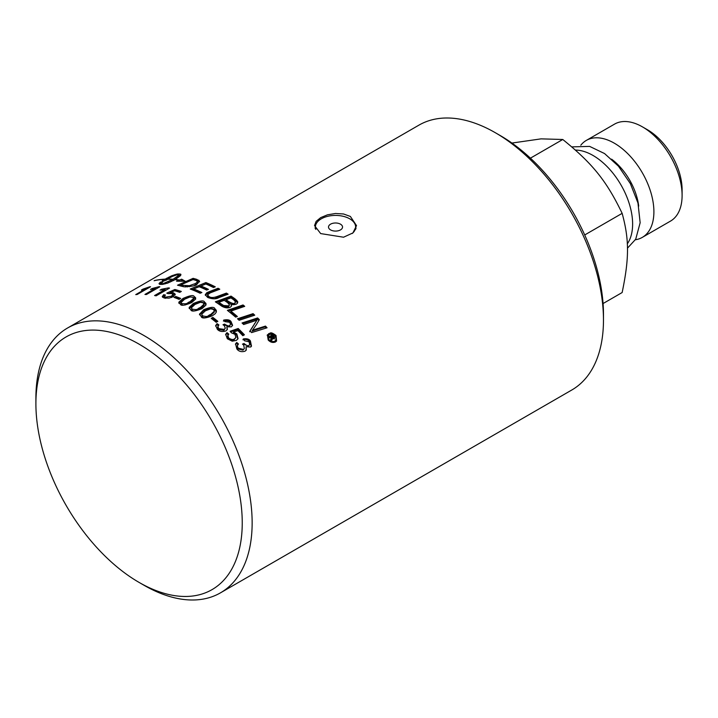 <?xml version="1.0" encoding="UTF-8"?>
<svg xmlns="http://www.w3.org/2000/svg" width="718" height="718" viewBox="0 0 718 718"><rect width="100%" height="100%" fill="white"/><g stroke="black" fill="none" stroke-linecap="round" stroke-linejoin="round"><path stroke-width="1.08" d="M271.135 337.263L271.566 336.607A152.907 88.278 60 0 1 271.862 336.966L273.72 337.864L273.316 338.375M272.741 338.806L273.558 338.007L273.002 336.311A152.907 88.278 -120 0 0 272.696 335.952L271.566 336.607M271.377 337.684A151.507 87.47 60 0 1 271.386 337.702L272.158 338.555M268.72 337.397L272.616 334.678A152.907 88.278 60 0 1 273.361 335.566L274.518 336.993L274.393 338.941L272.248 338.411L271.485 340.772M273.746 337.343L274.429 338.914M272.149 335.414A151.507 87.47 60 0 1 272.634 335.988M271.79 340.009L271.619 340.933A152.907 88.278 -120 0 0 270.713 339.811L271.099 337.218A152.907 88.278 -120 0 0 270.91 336.984L269.196 337.972A152.907 88.278 -120 0 0 268.451 337.083L272.616 334.678M272.248 338.411L272.275 339.3M270.408 341.786L274.339 341.822L275.227 341.023L276.295 338.6L275.254 335.925C273.432 334.023 271.458 333.52 269.331 334.426L267.904 336.859L268.954 339.569C270.812 341.499 272.768 342.028 274.841 341.131L275.73 340.341M268.119 335.809L268.81 340.655M267.168 335.27L268.2 334.382L272.966 334.283M274.743 335.396L275.541 336.204L276.313 341.319M268.649 333.619C270.542 333.762 269.806 330.863 276.026 335.486L276.583 340.996L275.497 341.956C272.912 342.998 270.471 342.342 268.191 340L267.374 334.866L268.2 334.382M225.587 334.759L226.7 333.547A152.566 92.398 54.6 0 1 228.162 334.776M230.622 331.895A4497.92 2081.599 -36.6 0 1 237.882 329.391L238.196 328.494A152.907 88.278 60 0 1 244.407 334.794L242.837 335.701A152.907 88.278 -120 0 0 237.873 330.621L233.601 332.021L233.278 332.91L236.464 334.767L237.846 339.031M237.882 329.391A151.507 87.47 60 0 1 243.653 335.234M226.7 333.547L227.005 332.64A153.957 93.205 54.7 0 1 228.782 334.13L227.507 336.266L228.333 338.851C230.047 340.431 232.013 340.7 234.212 339.641L235.908 337.442L234.957 334.319L231.367 332.802A155.591 81.655 -112.1 0 0 230.11 331.276A4459.534 2067.553 -36.5 0 1 238.196 328.494M233.601 332.021L236.814 333.897L238.062 338.636L236.348 340.404L232.219 341.185L227.337 338.77L225.703 334.283L227.005 332.64M227.839 335.36L228.674 337.981C231.286 339.695 233.251 339.964 234.58 338.797L235.908 337.442M211.927 318.909L212.716 318.451A151.507 87.47 60 0 1 217.007 321.835M216.19 322.301A152.907 88.278 -120 0 0 211.227 318.37L212.878 317.41A152.907 88.278 60 0 1 217.841 321.35L216.19 322.301M212.716 318.451L212.878 317.41M210.733 308.794L205.375 310.822L201.695 314.224L202.566 315.803C209.162 317.536 207.233 315.373 210.67 314.538L214.35 311.145L213.479 309.476L210.733 308.794M201.695 314.224L202.458 316.88C203.697 318.236 206.389 317.805 210.545 315.597L214.233 312.195L214.35 311.145M199.496 314.816L203.625 310.804C208.184 308.157 211.891 307.816 214.745 309.781L216.36 312.025M199.541 314.188L203.688 309.709C210.553 306.972 214.278 306.64 214.853 308.713L216.289 310.293L216.369 311.98L215.203 313.73L212.348 315.776C205.536 318.388 201.83 318.657 201.219 316.584L199.541 313.954M200.367 302.305L195.009 304.432L191.329 307.842L192.209 309.126C198.832 310.391 196.885 308.498 200.331 307.573L204.02 304.145L203.122 302.799L200.367 302.305M191.329 307.842L192.2 310.257C193.447 311.441 196.149 310.921 200.295 308.695L203.993 305.258L204.02 304.145M189.22 308.516L193.348 304.656C197.908 302 201.614 301.506 204.486 303.167L206.066 304.89M189.211 308.094L189.202 307.367L193.321 303.499C200.178 300.645 203.912 300.16 204.495 302.027L205.949 303.409L206.039 304.953L202.018 308.632C195.206 311.352 191.491 311.774 190.862 309.898L189.166 307.735M190.01 296.965L184.652 299.191L180.972 302.565L181.842 303.579C188.457 304.36 186.518 302.763 189.965 301.731L193.645 298.329L192.756 297.261L190.01 296.965M180.972 302.565L181.071 303.768L182.56 304.997M185.029 305.033L190.019 302.906L193.716 299.505L193.645 298.329M178.962 303.364L183.099 299.657L188.592 297.324M192.37 297.099L195.709 298.948M178.935 303.032L178.854 302.17L182.973 298.455C189.83 295.484 193.555 294.829 194.129 296.489L195.583 297.656L195.664 299.047L191.652 302.601C184.831 305.437 181.115 306.021 180.496 304.36L178.827 302.61M162.591 297.261L163.928 295.96A152.566 96.813 57 0 1 164.476 296.058M172.401 293.85L175.165 294.865M174.914 290.853A4497.92 3617.921 -65.4 0 1 175.129 290.754A151.507 87.47 60 0 1 180.047 292.199M169.179 293.429A4497.92 3617.921 -65.4 0 1 170.346 292.899M171.512 297.494L173.11 295.699L172.894 294.47L171.701 293.554L168.039 293.644A155.591 74.546 -115.8 0 0 166.764 293.141A4459.534 3590.287 -65.3 0 1 174.869 289.498A152.907 88.278 60 0 1 181.331 291.454L179.76 292.361A152.907 88.278 -120 0 0 174.573 290.754L170.292 292.63L173.577 292.845L175.228 294.209L173.298 296.66L169.116 298.123L164.081 297.979L162.232 296.669L163.659 294.703A153.957 97.621 57 0 1 165.454 295.044L164.422 296.372L165.418 297.198L171.449 296.175L172.894 294.47M164.431 296.444L165.086 298.212M163.928 295.96L163.659 294.703M170.435 293.366L170.292 292.63M175.129 290.754L174.869 289.498M159.854 286.778L146.445 294.515A152.907 88.278 -120 0 0 144.946 294.425L155.402 288.394L150.466 289.453L152.054 288.537L158.893 286.715A152.907 88.278 60 0 1 159.854 286.778M159.055 287.236L158.893 286.715M152.252 289.121L152.054 288.537M155.653 289.201L155.402 288.394M249.622 331.743L256.99 320.066L253.131 321.458A3704.225 1728.962 144.7 0 0 243.653 324.518A152.907 88.278 -120 0 0 242.047 322.974L257.609 317.957A152.907 88.278 60 0 1 259.342 319.672A946.225 71.19 116.8 0 0 256.479 324.509L252.476 330.298L256.425 328.934A3694.236 1527.707 -32.7 0 1 265.507 326.089A152.907 88.278 60 0 1 267.051 327.785L251.596 332.605A152.907 88.278 -120 0 0 249.99 330.899L256.99 320.066M252.476 330.298L252.099 331.133L256.048 329.759A3725.558 1537.229 -32.8 0 1 265.113 326.905A151.507 87.47 60 0 1 266.163 328.054M242.684 323.585L257.286 318.846A151.507 87.47 60 0 1 258.893 320.434M265.113 326.905L265.507 326.089M257.286 318.846L257.609 317.957M228.225 311.02L242.828 305.976L243.025 304.962A152.907 88.278 60 0 1 244.721 306.344A3655.383 2046.273 139.9 0 0 230.846 311.082L230.666 312.097A151.507 87.47 60 0 1 236.401 316.862M242.828 305.976A151.507 87.47 60 0 1 243.716 306.685M230.846 311.082A152.907 88.278 60 0 1 237.38 316.53L235.603 317.123A152.907 88.278 -120 0 0 227.364 310.356L243.025 304.962M205.384 295.349L206.82 293.913L209.53 292.747A3714.968 2624.55 -50.9 0 1 218.075 289.426A151.507 87.47 60 0 1 218.55 289.677M218.075 289.426L218.039 288.259A152.907 88.278 60 0 1 219.78 289.21A3672.373 2567.487 130 0 0 210.141 292.908L207.583 294.856L207.619 296.022L209.055 297.728C216.414 299.819 214.924 297.629 217.725 297.431A3679.588 2441.541 -47.2 0 1 226.358 294.218A151.507 87.47 60 0 1 226.996 294.613M209.53 292.747L209.476 291.58A3683.753 2605.478 -50.8 0 1 218.039 288.259M226.358 294.218L226.394 293.097A152.907 88.278 60 0 1 228.136 294.2A3650.384 2391.505 133.7 0 0 218.918 297.593C216.235 299.226 212.492 299.182 207.69 297.458L205.24 294.748L206.766 292.747L209.476 291.58M207.583 294.856L209.037 296.579C210.877 297.907 213.784 297.808 217.751 296.301A3648.697 2424.058 -47 0 1 226.394 293.097M154.469 280.657L154.424 280.558A152.907 88.278 60 0 1 164.799 279.149L164.494 279.32A152.907 88.278 -120 0 0 154.119 280.738L154.424 280.558M167.016 279.832L162.035 281.716L162.582 279.966A152.907 88.278 60 0 1 163.686 279.903L171.737 275.766L177.822 273.98A152.907 88.278 60 0 1 180.074 274.043L180.9 274.366L180.389 275.73L175.371 279.464A152.907 88.278 60 0 1 179.563 280.011L181.663 279.194L185.298 281.259L176.52 281.205L179.15 280.173A152.907 88.278 -120 0 0 175.075 279.634L167.572 283.125L162.106 284.418A152.907 88.278 -120 0 0 159.845 284.355L159.01 283.745L160.473 282.102A152.907 88.278 60 0 1 162.69 282.066L161.245 283.754L162.439 283.906L172.778 279.428A152.907 88.278 -120 0 0 167.052 279.248L167.348 279.069A152.907 88.278 60 0 1 173.074 279.257L177.543 276.134L178.594 274.213L172.32 276.448L165.894 279.841A152.907 88.278 60 0 1 167.016 279.832M180.658 275.353L180.487 275.326A151.507 87.47 -120 0 0 178.944 275.263M180.487 275.326L180.074 274.043M177.184 274.572L177.005 274.043M176.179 274.904L175.955 274.267M174.95 275.344L174.698 274.635M173.559 275.909L173.28 275.147M172.024 276.583L171.737 275.766M170.417 277.354L170.103 276.493M168.766 278.207L168.434 277.292M167.132 279.114L166.773 278.144M165.993 280.11L165.176 279.024M164.054 280.917L163.686 279.903M163.255 281.232A151.507 87.47 -120 0 0 163.058 281.241L162.582 279.966M171.647 281.411L171.288 280.244M173.155 280.666L172.778 279.428M170.085 282.12L169.744 281.034M168.488 282.775L168.174 281.77M166.908 283.359L166.612 282.443M165.373 283.843L165.113 283.027M163.937 284.211L163.713 283.52M162.6 284.4L162.439 283.906M161.433 283.368A151.507 87.47 -120 0 0 160.931 283.386L160.473 282.102M160.931 283.386L160.195 284.023L159.737 282.748M159.611 284.319L159.243 283.296M180.864 274.976L180.604 274.141M179.114 275.793L178.549 274.949M178.962 276.224L178.576 276.771L178.163 275.497M178.576 276.771L177.947 277.408L177.543 276.134M177.947 277.408L177.095 278.126L176.7 276.843M177.095 278.126L176.054 278.898L175.65 277.624M176.054 278.898L174.833 279.706L174.438 278.431M173.469 280.514L173.074 279.257M174.833 279.706L173.81 280.325M182.489 281.007L181.995 280.46L180.685 280.971M181.995 280.46L181.663 279.194M179.814 280.989L179.563 280.011M179.374 280.998L179.15 280.173M183.88 286.769L183.18 286.59A151.507 87.47 60 0 0 181.214 286.078L180.936 284.831A152.907 88.278 60 0 1 182.928 285.342L189.346 285.701L195.305 283.583C197.288 282.362 197.827 281.474 196.929 280.909L195.233 280.191A152.907 88.278 -120 0 0 193.007 279.553A3650.994 2967.162 116.2 0 0 180.936 284.831M187.353 286.958L187.174 285.961M193.914 285.629L195.502 284.822C196.992 284.373 197.54 283.484 197.145 282.147M197.504 282.668L196.929 280.909M193.286 279.634L193.366 279.598A151.507 87.47 60 0 1 197.127 280.648L199.505 281.86M179.545 285.701L180.99 285.055M182.013 286.347A152.907 88.278 -120 0 0 177.508 285.217L193.106 278.342A152.907 88.278 60 0 1 196.894 279.401L199.577 281.205L196.956 284.238C196.472 285.567 192.253 286.428 184.302 286.832L182.013 286.347M198.994 281.411L198.787 280.173M193.366 279.598L193.106 278.342M207.134 289.875A151.507 87.47 60 0 0 201.076 287.2L200.932 285.988A152.907 88.278 60 0 1 208.444 289.363L206.658 290.063A152.907 88.278 -120 0 0 199.155 286.715A3675.855 2801.394 123.5 0 0 193.716 288.95L193.869 290.171A151.507 87.47 60 0 1 200.555 293.061M191.85 289.65L206.039 283.781A151.507 87.47 60 0 1 213.982 287.326M193.716 288.95A152.907 88.278 60 0 1 201.875 292.54L200.089 293.24A152.907 88.278 -120 0 0 190.225 289.031L205.895 282.569A152.907 88.278 60 0 1 215.274 286.823L213.488 287.523A152.907 88.278 -120 0 0 205.833 283.996A3611.298 2735.93 124.2 0 0 200.932 285.988M206.039 283.781L205.895 282.569M235.531 301.991L234.669 303.947C233.197 304.899 231.214 304.477 228.692 302.682A151.507 87.47 60 0 0 225.955 300.779L226.044 299.693A152.907 88.278 60 0 1 228.8 301.605C232.372 303.615 234.373 304.037 234.813 302.897L235.531 301.991L233.871 299.953A152.907 88.278 -120 0 0 230.981 297.925A3582.003 2255.956 135.7 0 0 226.044 299.693M223.621 305.5L223.504 306.568L221.808 305.464A151.507 87.47 60 0 0 218.775 303.4L218.855 302.305A152.907 88.278 60 0 1 221.907 304.387L223.621 305.5L228.665 305.859L229.482 304.89L227.705 302.727A152.907 88.278 -120 0 0 224.267 300.339A3704.018 2352.078 135 0 0 218.855 302.305M223.504 306.568L228.53 306.909L229.482 304.89M216.414 302.52L230.954 297.198L231.034 296.103A152.907 88.278 60 0 1 235.163 298.975L237.712 301.659L237.631 302.969L236.518 304.055C234.032 304.899 232.201 304.908 231.008 304.073L231.393 306.245M230.954 297.198A151.507 87.47 60 0 1 235.046 300.043L237.631 302.96M231.008 304.073L231.555 305.742L230.433 307.178C227.965 308.345 225.075 308.013 221.754 306.173A152.907 88.278 -120 0 0 215.346 301.82L231.034 296.103M238.188 319.411L252.799 314.574A151.507 87.47 60 0 1 253.786 315.498M239.148 320.282A152.907 88.278 -120 0 0 237.487 318.774L253.077 313.649A152.907 88.278 60 0 1 254.737 315.193L239.148 320.282M252.799 314.574L253.077 313.649M150.574 286.751L137.156 294.488A152.907 88.278 -120 0 0 135.738 294.604L146.185 288.573L141.392 290.036L142.981 289.121L149.649 286.814A152.907 88.278 60 0 1 150.574 286.751M146.409 289.157L146.185 288.573M165.167 290.054L166.657 289.749M169.547 288.089L156.129 295.825A152.907 88.278 -120 0 0 154.576 295.538L165.032 289.507L159.97 290.153L161.559 289.237L168.542 287.891A152.907 88.278 60 0 1 169.547 288.089M168.712 288.564L168.542 287.891M161.765 289.991L161.559 289.237M165.293 290.539L165.032 289.507M175.479 297.943L175.901 297.701A151.507 87.47 60 0 1 179.536 299.092M179.06 299.37A152.907 88.278 -120 0 0 174.07 297.423L175.722 296.471A152.907 88.278 60 0 1 180.712 298.419L179.06 299.37M175.901 297.701L175.722 296.471M215.624 326.071L216.845 324.662A154.128 96.921 51.8 0 1 218.236 325.604M223.819 325.263L224.833 324.303C227.714 325.999 229.338 326.349 229.697 325.371L230.55 324.383L229.679 322.274L224.922 321.637A157.87 77.634 -110 0 0 223.621 320.111C227.265 319.366 229.724 319.824 230.99 321.476L232.587 325.299L231.286 326.878L226.816 326.816L227.202 329.715M223.406 321.099C226.134 320.174 228.575 320.623 230.738 322.427L232.399 325.757M224.357 325.039L229.428 326.313L230.55 324.383M216.845 324.662L217.06 323.674A155.51 97.72 51.9 0 1 218.864 324.904L217.599 327.408L218.523 329.58L223.935 330.334L225.299 328.153L224.294 325.622L222.993 324.751L224.599 324.069M226.816 326.816L227.4 329.275L225.919 330.917C222.32 332.039 219.484 331.536 217.41 329.4L215.687 325.559L217.06 323.674M217.832 326.421L218.775 328.62L224.213 329.391L225.299 328.153M235.405 344.263L236.357 343.303A154.128 94.103 51.1 0 1 237.882 344.649M243.007 344.523L244.299 343.751C247.019 345.834 248.581 346.345 248.975 345.268L249.693 344.586L249.101 341.813L244.506 340.754A157.87 81.565 -108.8 0 0 243.303 338.95C246.893 338.375 249.263 339.067 250.42 341.005L251.471 346.067L250.447 347.054L246.103 346.695L246.005 350.42M242.908 339.767C245.61 338.932 247.97 339.605 249.99 341.786L251.228 346.417M243.653 344.254L248.527 346.031L249.693 344.586M236.357 343.303L236.752 342.486A155.51 94.902 51.2 0 1 238.466 343.994L237.173 345.923L237.775 348.948L242.998 350.151L244.362 348.535L243.707 345.187L242.487 344.119L244.084 343.473M246.103 346.695L246.265 350.07L245.026 351.201C241.481 352.224 238.753 351.47 236.841 348.939L235.576 343.841L236.752 342.486M237.595 345.107L237.326 346.13L238.205 348.167L243.456 349.397L244.353 348.553M139.068 582.406L144.022 585.269A152.907 88.278 -120 0 0 220.471 592.844A152.907 88.278 -120 0 0 252.144 522.839A152.907 88.278 -120 0 0 185.397 368.962A152.907 88.278 -120 0 0 67.573 328A152.907 88.278 -120 0 0 35.9 397.996L35.9 403.713A145.907 84.239 60 0 1 139.077 344.146A145.907 84.239 60 0 1 242.244 522.839A145.907 84.239 60 0 1 139.068 582.406A145.907 84.239 60 0 1 35.9 403.713M67.573 328L418.899 125.156A152.907 88.278 60 0 1 495.348 132.731A152.907 88.278 60 0 1 603.47 320.004A152.907 88.278 60 0 1 571.806 390L220.471 592.844M320.677 233.583L314.529 225.605L316.126 221.386L320.677 217.626L327.489 214.817L335.521 213.479L343.554 213.982L350.366 216.441L356.514 225.605L352.942 232.91L343.554 237.218L320.677 233.583M342.298 225.99A7.018 4.048 180 0 1 336.966 230.999A7.018 4.048 180 0 1 328.593 227.66A7.018 4.048 180 0 1 334.794 223.011A7.018 4.048 180 0 1 336.248 223.011A7.018 4.048 180 0 1 342.298 225.99M315.83 229.419A20.122 11.614 180 0 1 315.399 227.032A20.122 11.614 180 0 1 332.91 215.517A20.122 11.614 180 0 1 354.961 224.052A20.122 11.614 180 0 1 355.643 227.032A20.122 11.614 180 0 1 352.242 233.494M356.083 228.27A20.993 12.116 0 0 0 355.643 227.265M315.399 227.265A20.993 12.116 0 0 0 315.049 228.028M603.47 320.004L603.47 314.287A145.907 84.239 -120 0 0 500.302 135.594L495.348 132.731M627.317 243.833A55.986 32.319 -120 0 0 627.317 198.123A55.986 32.319 -120 0 0 593.032 155.474A55.986 32.319 -120 0 0 575.432 150.08M638.706 206.12A45.485 26.261 -120 0 0 611.592 159.163M682.1 195.476L682.1 189.758A48.986 28.28 -120 0 0 647.465 129.761L642.511 126.906A55.986 32.319 60 0 1 682.1 195.476A55.986 32.319 60 0 1 670.504 221.099L642.296 237.389A55.986 32.319 -120 0 0 650.885 192.523A55.986 32.319 -120 0 0 614.312 143.187A55.986 32.319 -120 0 0 586.319 140.414A55.986 32.319 -120 0 0 580.808 145.207M603.066 303.543L622.147 292.531C629.291 258.13 629.291 239.507 622.147 213.354L584.712 234.965M622.147 213.354C606.584 180.981 592.619 163.605 562.768 139.489L530.414 158.166M586.319 140.414L614.518 124.133A55.986 32.319 60 0 1 642.511 126.906L647.465 129.761M635.394 239.758A55.986 32.319 -120 0 0 642.296 237.389M562.768 139.489L541.076 138.861L511.916 143.053M271.386 337.702L271.862 336.966M271.548 340.637L272.032 339.919M274.034 337.711L274.518 336.993M272.93 336.23L273.361 335.566M274.339 341.822L274.841 341.131M268.469 340.287L268.954 339.569M275.541 336.204L276.026 335.486M236.464 334.767L236.814 333.897M234.212 339.641L234.58 338.797M228.333 338.851L228.674 337.981M202.458 316.88L202.566 315.803M210.545 315.597L210.67 314.538M203.625 310.804L203.688 309.709M214.745 309.781L214.853 308.713M192.2 310.257L192.209 309.126M200.295 308.695L200.331 307.573M193.348 304.656L193.321 303.499M204.486 303.167L204.495 302.027M181.923 304.773L181.842 303.579M190.019 302.906L189.965 301.731M183.099 299.657L182.973 298.455M194.219 297.674L194.129 296.489M173.801 294.093L173.577 292.845M171.656 297.414L171.449 296.175M165.625 298.284L165.418 297.198M254.217 324.419L254.567 323.549M256.048 329.759L256.425 328.934M206.82 293.913L206.766 292.747M217.725 297.431L217.751 296.301M209.055 297.728L209.037 296.579M183.18 286.59L182.928 285.342M185.782 286.967L185.585 285.881M189.516 286.715L189.346 285.701M195.502 284.822L195.305 283.583M197.127 280.648L196.894 279.401M228.692 302.682L228.8 301.605M234.669 303.947L234.813 302.897M221.808 305.464L221.907 304.387M228.53 306.909L228.665 305.859M236.608 301.3L236.743 300.241M235.046 300.043L235.163 298.975M230.738 322.427L230.99 321.476M229.428 326.313L229.697 325.371M224.59 325.272L224.833 324.303M223.935 330.334L224.213 329.391M218.523 329.58L218.775 328.62M249.99 341.786L250.42 341.005M248.527 346.031L248.975 345.268M243.878 344.532L244.299 343.751M242.998 350.151L243.456 349.397M237.775 348.948L238.205 348.167M267.859 336.168L268.317 335.405M251.022 346.803L251.479 346.067M336.248 223.011A12.107 12.107 0 0 0 334.794 223.011M315.399 227.032L315.399 228.737M355.643 227.032L355.643 229.383M571.77 146.885L589.631 146.391L604.547 153.553L618.44 166.172L630.359 183.62L637.97 203.014L640.151 222.733L635.717 239.202L627.442 248.195"/></g></svg>
